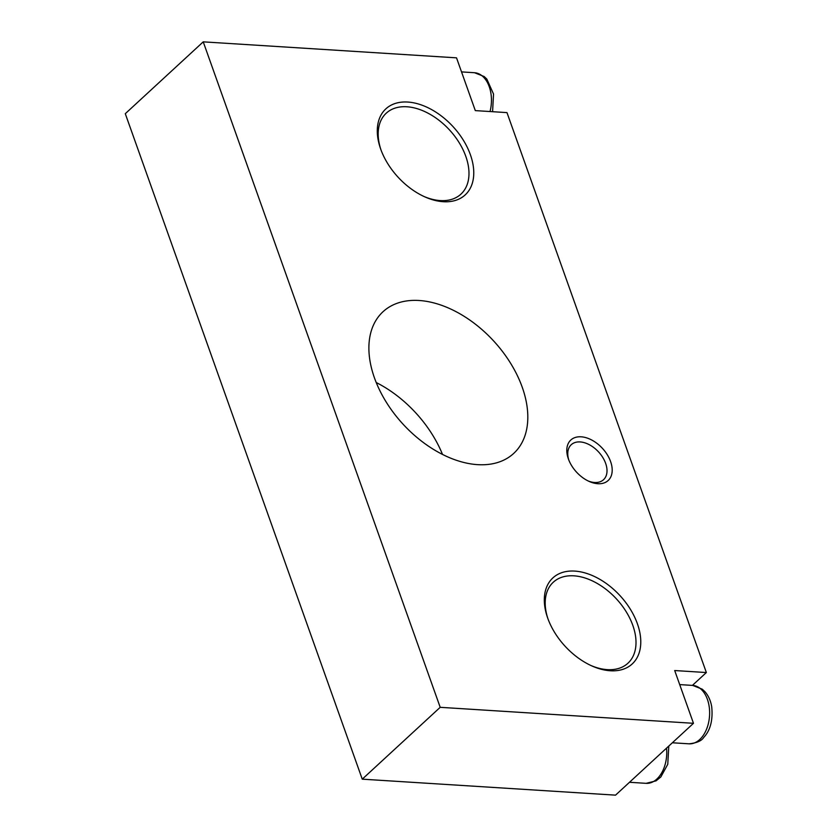 <?xml version="1.0" encoding="UTF-8"?>
<svg xmlns="http://www.w3.org/2000/svg" width="837" height="837" viewBox="0 0 837 837"><rect width="100%" height="100%" fill="white"/><g stroke="black" fill="none" stroke-linecap="round" stroke-linejoin="round"><path stroke-width="1.26" d="M674.695 670.542L693.475 723.304L440.199 707.317L203.234 41.85L456.521 57.837L475.311 110.61L506.971 112.608L706.355 672.54L674.695 670.542M440.199 707.317L362.254 779.163L615.54 795.15L693.475 723.304M362.254 779.163L125.288 113.696L203.234 41.85M692.387 685.409L706.355 672.54M376.242 382.54A96.381 61.509 -132.7 0 1 442.522 454.46M419.128 300.493A96.381 61.509 -132.7 0 1 510.58 363.237A96.381 61.509 -132.7 0 1 513.677 453.445A96.381 61.509 -132.7 0 1 403.131 424.265A96.381 61.509 -132.7 0 1 383.032 311.709A96.381 61.509 -132.7 0 1 419.128 300.493M574.799 571.096A58.517 37.341 -132.7 0 1 639.981 633.337A58.517 37.341 -132.7 0 1 591.979 665.98A58.517 37.341 -132.7 0 1 547.607 617.842A58.517 37.341 -132.7 0 1 574.799 571.096M407.786 102.051A58.517 37.341 -132.7 0 1 472.968 164.282A58.517 37.341 -132.7 0 1 424.955 196.925A58.517 37.341 -132.7 0 1 380.584 148.798A58.517 37.341 -132.7 0 1 407.786 102.051M581.15 436.809A27.537 17.577 -132.7 0 1 611.826 466.104A27.537 17.577 -132.7 0 1 589.227 481.463A27.537 17.577 -132.7 0 1 568.344 458.812A27.537 17.577 -132.7 0 1 581.15 436.809M568.762 459.921A23.813 15.192 -132.7 0 1 571.252 444.709A23.813 15.192 -132.7 0 1 580.167 441.936A23.813 15.192 -132.7 0 1 602.755 457.431A23.813 15.192 -132.7 0 1 603.529 479.716A23.813 15.192 -132.7 0 1 588.149 480.961M380.95 149.802A55.075 35.144 -132.7 0 1 386.255 113.183A55.075 35.144 -132.7 0 1 406.876 106.77A55.075 35.144 -132.7 0 1 459.136 142.625A55.075 35.144 -132.7 0 1 460.905 194.174A55.075 35.144 -132.7 0 1 423.982 196.486M547.963 618.846A55.075 35.144 -132.7 0 1 553.278 582.238A55.075 35.144 -132.7 0 1 573.9 575.825A55.075 35.144 -132.7 0 1 626.16 611.68A55.075 35.144 -132.7 0 1 627.928 663.228A55.075 35.144 -132.7 0 1 591.006 665.541M692.691 685.419L702.327 689.228L704.984 691.739C708.468 695.777 710.707 700.778 711.712 706.763C713.04 720.176 710.372 730.398 703.708 737.449C701.626 740.86 696.719 742.984 688.997 743.821A29.253 18.738 -86.4 0 0 709.546 715.802A29.253 18.738 -86.4 0 0 692.691 685.419L679.696 684.603M490.022 111.541A29.253 18.738 -86.4 0 0 474.516 72.725L461.522 71.898M668.805 746.049L667.759 764.307L660.832 776.966L656.041 780.858L646.133 783.338A29.253 18.738 -86.4 0 0 666.555 748.121M688.997 743.821L672.362 742.775M492.574 111.698L493.537 94.068L486.81 79.044L484.152 76.523L474.516 72.725M646.133 783.338L629.497 782.281"/></g></svg>
